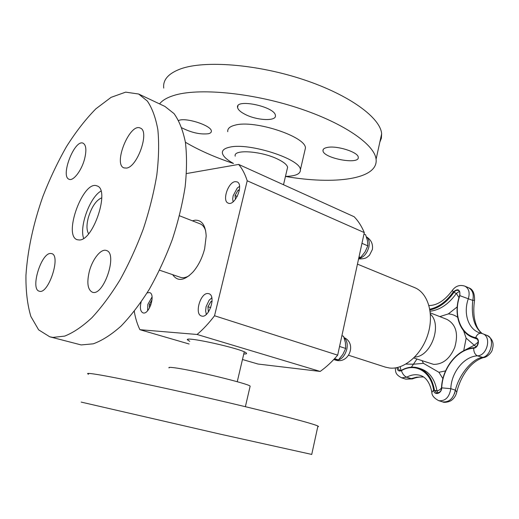 <?xml version="1.0" encoding="UTF-8"?>
<svg xmlns="http://www.w3.org/2000/svg" width="519" height="519" viewBox="0 0 519 519"><rect width="100%" height="100%" fill="white"/><g stroke="black" fill="none" stroke-linecap="round" stroke-linejoin="round"><path stroke-width="0.78" d="M414.726 357.072C430.991 356.637 442.571 325.024 430.426 314.19M442.895 378.643L438.912 372.285L423.426 363.326L413.474 364.221L405.942 364.066M463.577 330.733L466.146 338.141L476.079 346.789M439.807 316.603L448.319 313.924L457.207 306.917M478.233 342.034L474.444 345.129L464.038 350.552M441.507 387.674C440.657 389.321 439.145 390.385 436.966 390.859L437.965 393.058M411.405 367.173L416.952 359.07M459.38 291.354L456.376 293.43L458.997 297.621M454.534 393.603L455.384 390.165M441.624 388.03L441.734 387.855C442.383 368.295 457.453 349.203 473.646 348.21C473.743 352.077 474.995 354.62 477.402 355.833C487.27 355.71 491.83 336.604 482.715 333.736L479.005 332.614C467.866 328.501 463.201 312.736 468.372 298.561C470.045 292.567 468.891 288.434 464.907 286.157L468.644 287.779C472.686 290.14 474.061 294.351 472.764 300.41C471.116 315.902 474.165 326.918 481.924 333.464M482.715 333.736L487.088 335.449C495.45 337.856 490.903 357.254 481.898 357.481C471.836 359.109 458.874 375.185 455.358 390.145C453.444 398.456 449.24 402.374 442.759 401.907C443.797 402.906 449.921 402.037 452.101 399.825C454.482 397.865 456.045 395.277 456.785 392.059L455.358 390.145L450.81 388.679C451.29 372.395 463.928 356.534 477.402 355.833L483.468 357.61C469.565 361.672 460.003 378.299 456.785 392.059L456.694 392.487M423.4 376.898L416.569 377.183L411.23 378.623L412.618 378.825M401.693 370.222L401.434 370.624C402.472 373.94 404.236 376.126 406.727 377.183L411.23 378.623L405.663 379.117M484.136 357.494L483.468 357.61C486.777 357.5 491.993 352.537 492.323 349.469C493.141 346.588 494.912 340.159 487.082 335.449M474.58 300.183L472.764 300.41L459.652 295.583C453.295 312.989 458.991 332.465 472.867 337.519L476.241 338.537C477.422 338.797 478.083 340.049 478.233 342.281C477.435 345.771 476.014 347.587 473.97 347.724L474.061 347.736M152.067 299.677L149.381 304.484L150.88 304.951M149.381 304.484L149.53 307.949M152.061 296.959L147.844 304.426L147.617 310.699M138.644 94.017L164.932 106.434L174.034 113.609C179.165 120.765 182.954 130.321 185.4 142.277C186.957 155.473 186.866 170.336 185.134 186.853C182.422 204.012 178.16 221.548 172.334 239.46C165.71 257.152 158.036 273.76 149.31 289.271C140.175 303.771 130.749 316.058 121.011 326.127C111.338 334.71 102.094 340.607 93.271 343.818L81.185 344.934L49.759 336.799L38.633 329.85L30.874 316.486C27.403 304.828 25.762 291.127 25.95 275.368C27.598 250.275 33.229 224.02 42.83 196.604C49.727 178.873 57.628 162.175 66.542 146.514C75.891 131.755 85.667 119.188 95.885 108.808L111.105 97.338L125.656 92.142L138.644 94.017L147.344 101.062C152.203 108.192 155.713 117.787 157.873 129.847C159.145 143.199 158.788 158.276 156.803 175.078C153.858 192.555 149.381 210.448 143.387 228.756C136.62 246.862 128.855 263.873 120.077 279.793C110.936 294.682 101.549 307.326 91.915 317.712C82.372 326.581 73.296 332.705 64.693 336.098L52.97 337.408L49.759 336.799M89.313 271.431C92.46 259.098 101.069 248.361 106.363 250.489C118.202 253.188 103.502 296.926 92.311 292.184C87.666 289.693 86.667 282.777 89.313 271.431M126.545 168.085L123.976 167.903C112.824 164.276 129.854 122.536 140.279 128.076C149.926 130.976 137.6 166.943 126.545 168.085M84.526 159.177C81.515 170.699 73.276 181.332 69.144 179.289C59.983 176.609 74.619 138.839 83.144 143.212C86.225 145.08 86.686 150.406 84.526 159.177M50.512 253.46L51.686 253.603C61.326 255.556 48.293 295.006 39.236 291.178C30.121 289.343 41.007 253.142 50.512 253.46M79.407 239.986L77.318 239.746C62.702 235.814 83.319 179.49 97.021 185.925C110.203 189.098 93.556 240.42 79.407 239.986M83.643 238.344C79.18 226.511 89.897 197.239 100.952 191.083M169.123 367.945C168.137 367.199 170.128 367.167 175.098 367.854C193.373 370.235 248.75 383.781 250.152 386.136L250.035 386.642M88.528 374.244C85.531 372.889 89.664 373.18 100.933 375.127C123.081 378.961 177.193 390.586 227.426 402.42C277.73 414.259 313.671 423.77 317.92 426.047L318.549 426.553L317.771 426.741M81.204 402.102L219.959 434.085L311.731 454.423M285.469 176.395C295.622 176.168 300.605 173.956 300.404 169.752C300.968 159.158 248.893 142.284 229.606 147.201C224.396 148.337 222.002 150.322 222.417 153.17C223.112 156.355 226.784 159.774 233.433 163.433M235.224 156.161C232.908 149.128 261.167 150.919 277.73 159.138C283.802 162.084 287.091 164.802 287.604 167.306L287.182 169.11M304.763 150.977L305.432 148.11C306.184 136.731 254.433 119.539 235.049 125.157C229.82 126.461 227.387 128.634 227.75 131.683M285.456 176.441C334.599 184.998 378.461 179.315 376.08 159.314C374.75 144.58 343.546 122.698 296.926 107.615C250.392 92.492 197.752 87.789 173.781 95.477C166.969 97.617 162.233 100.427 159.573 103.904M185.393 142.245C198.991 150.257 215.002 157.328 233.427 163.472M245.24 114.427C240.576 112.052 238.013 109.736 237.566 107.485C235.23 98.195 275.291 106.687 275.401 115.529C276.705 121.446 257.08 120.609 245.24 114.427M327.398 147.428C336.993 145.359 358.421 152.229 358.24 157.244C359.836 165.146 323.201 158.314 322.974 150.711C322.831 149.115 324.304 148.019 327.398 147.428M178.64 120.505C185.549 117.099 211.525 125.54 211.35 131.041C211.486 132.332 210.506 133.227 208.404 133.733C200.328 134.661 191.466 132.695 181.832 127.83M379.817 142.174L381.387 138.197L381.64 133.837C380.576 117.982 349.8 94.996 303.524 79.634C257.333 64.22 204.843 60.133 180.716 68.852C168.409 73.413 162.752 79.829 163.738 88.1M247.206 180.781L214.535 315.753L337.674 355.152L364.299 232.59C361.626 226.245 358.253 220.964 354.179 216.754L238.649 164.419C242.217 168.656 245.072 174.112 247.206 180.781L364.299 232.59M214.535 315.753C208.885 323.194 203.065 329.435 197.077 334.47L320.171 371.435C326.269 367.115 332.102 361.685 337.674 355.152M197.077 334.47L139.922 329.695L189.104 344M242.464 359.511L258.073 364.046L320.171 371.435M139.922 329.695C137.34 324.446 135.465 318.4 134.285 311.556L134.369 311.218M235.159 181.65L237.04 181.871C244.228 184.368 234.912 206.588 228.159 203.098C221.892 201.08 228.062 182.208 235.159 181.65M207.827 293.52L208.846 293.696C216.559 295.629 208.826 318.977 201.456 315.974C194.249 314.242 200.347 292.833 207.827 293.52M147.104 292.904L149.556 292.573C155.947 294.033 149.057 315.312 142.978 312.86C140.364 311.484 139.741 307.884 141.11 302.064M186.457 173.56L238.649 164.419M172.671 274.674C177.569 281.791 184.375 280.863 193.087 271.898C198.407 265.663 202.261 257.956 204.642 248.776L206.186 236.126C205.589 225.291 201.897 219.978 195.105 220.186L192.387 220.822M189.266 275.608C186.023 277.633 183.09 278.21 180.463 277.341L159.567 270.198M179.49 215.781L200.062 223.819C202.624 224.85 204.492 227.186 205.66 230.825M243.768 353.971C246.395 354.062 247.18 353.699 246.129 352.881C241.75 348.677 184.647 335.962 187.398 339.796L189.759 341.34M88.619 233.751C86.543 230.371 86.446 224.98 88.327 217.597C91.688 206.757 96.171 200.159 101.782 197.797M348.716 355.288L385.429 367.147L389.672 368.042C404.197 369.775 421.733 354.711 427.961 334.184C434.325 313.703 427.903 292.826 414.564 287.578L357.448 264.139M206.114 313.787L206.277 314.449M211.804 297.757L211.278 298.191M211.823 297.867L209.144 300.203L206.069 306.684L205.602 310.907L206.361 314.371M212.063 301.468L211.012 301.435L207.931 306.755L208.379 312.094M212.044 301.779L211.012 301.435M207.931 306.755L210.708 307.657M333.704 359.583L338.44 359.901L342.832 354.445L345.673 348.463L345.394 342.605L343.565 336.273L341.898 335.709M345.673 348.463L339.562 346.452M338.44 359.901L334.554 358.674M239.551 186.36L237.248 188.079L233.135 195.793L232.7 198.933L233.083 201.8M239.421 189.967L238.091 190.155L235.036 195.546L235.451 199.341M239.298 190.674L238.091 190.155M235.036 195.546L237.248 196.487M358.83 257.781L360.66 257.469L364.993 252L367.835 245.863L367.458 240.608L365.59 234.737L363.988 234.03M367.835 245.863L361.97 243.333M360.66 257.469L359.044 256.795M422.155 360.841L423.426 363.326M438.912 372.285L445.555 370.903M430.322 312.886L446.885 319.373C456.039 324.362 458.647 333.73 454.715 347.49C449.811 358.804 442.765 364.429 433.586 364.37L413.805 357.993M463.726 350.708L466.146 338.141M457.641 317.297C454.858 315.215 451.751 314.086 448.319 313.924M477.065 339.043L472.867 337.519M400.246 366.706L400.921 370.495M429.94 309.934C439.022 308.007 447.015 302.162 453.93 292.398L456.376 293.43C448.747 304.082 440.002 310.018 430.128 311.225M441.494 387.953C441.455 391.015 439.827 392.708 436.615 393.019L434.422 390.061C432.34 378.52 427.105 371.202 418.71 368.094L421.22 368.931C429.622 372.039 434.87 379.344 436.966 390.859L433.605 390.145C434.215 395.828 441.643 393.798 441.734 387.855L450.81 388.679C449.344 397.282 445.334 401.291 438.776 400.687C434.15 398.248 431.834 395.478 431.84 392.383L433.605 390.145C431.094 371.403 415.038 362.45 401.434 370.624C398.955 371.617 397.431 370.624 396.866 367.647M418.71 368.094C413.053 366.323 407.324 367.037 401.537 370.222L399.578 370.508L397.632 367.471M473.97 347.724L473.646 348.21C478.537 348.087 480.38 338.44 475.67 337.687C460.256 334.56 453.061 314.073 459.866 295.622C460.158 289.394 457.959 288.168 453.249 291.95L453.93 292.398C455.273 290.608 456.746 289.972 458.348 290.491C459.711 290.575 460.152 292.268 459.659 295.577M481.288 333.302C478.907 332.984 477.039 334.45 475.67 337.687L475.852 338.42L476.591 338.699M464.907 286.157C459.873 284.522 455.688 285.911 452.36 290.329L453.249 291.95C446.502 301.494 438.691 307.242 429.816 309.201M395.251 367.932C395.854 371.513 394.654 374.154 401.674 377.845L406.727 377.183C411.372 374.666 415.946 374.095 420.455 375.484C423.673 376.366 429.421 379.927 431.782 392.001M344.052 337.597C357.202 343.383 348.82 364.753 335.222 359.985L336.254 360.199C341.249 359.978 344.778 356.294 346.835 349.144C347.769 343.941 346.867 340.159 344.116 337.798M358.661 258.566C363.566 257.534 366.978 253.655 368.892 246.927C369.755 242.211 368.931 238.863 366.408 236.878M473.938 347.724C457.408 348.774 442.169 368.114 441.494 387.933M452.257 290.484C444.789 300.495 437.03 305.509 428.973 305.535M423.536 376.989C419.722 376.781 416.004 377.423 412.384 378.915L405.748 379.142L401.674 377.845M468.644 287.779C472.757 289.077 474.729 293.248 474.561 300.287C473.276 309.279 473.633 316.901 475.644 323.162C476.896 327.528 479.076 330.986 482.183 333.548M442.752 401.907L438.776 400.687M245.377 406.688L250.152 386.136M311.711 454.514L317.92 426.047M305.432 148.11L300.404 169.752M381.64 133.837L376.08 159.314M323.266 149.414L322.974 150.711M237.994 105.74L237.566 107.485M188.241 339.283L187.398 339.796M287.604 167.306L283.51 184.745M237.248 381.725L244.261 351.876M335.222 359.985L334.074 359.628M366.382 236.807C371.156 239.804 373.148 244.04 372.37 249.522L369.47 255.238C366.888 257.242 366.524 259.007 358.584 258.903"/></g></svg>
